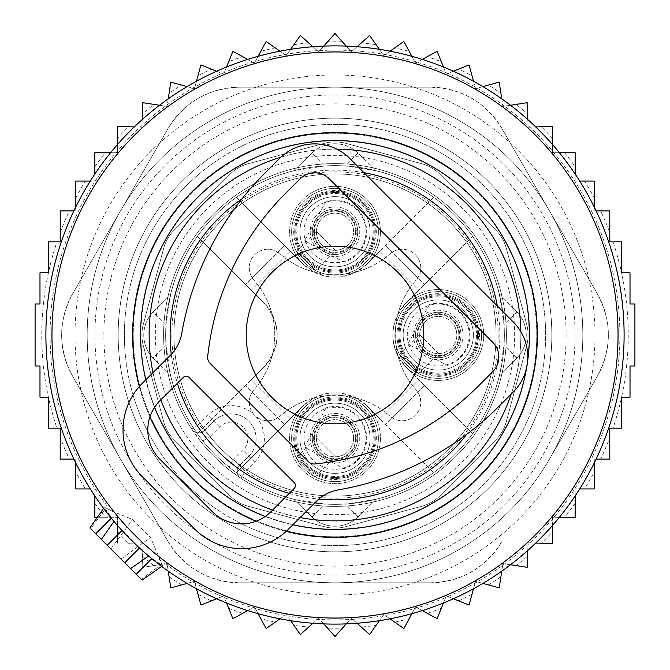 <?xml version="1.0" encoding="UTF-8"?>
<svg xmlns="http://www.w3.org/2000/svg" width="670" height="670" viewBox="0 0 670 670"><rect width="100%" height="100%" fill="white"/><g stroke="black" fill="none" stroke-linecap="round" stroke-linejoin="round"><path stroke-width="0.5" stroke-dasharray="3.35 2.51" d="M423.8 335A88.8 88.8 0 0 0 335 246.2A88.8 88.8 0 0 0 246.2 335A88.8 88.8 0 0 0 335 423.8A88.8 88.8 0 0 0 423.8 335M312.044 153.045L293.686 170.783L324.54 165.984L335 165.666L345.46 165.984L376.314 170.783L357.956 153.045A33.039 33.039 0 0 0 312.044 153.045L293.686 170.783A169.334 169.334 0 0 0 170.783 293.686L165.984 324.54L165.984 345.46L170.783 376.314A169.334 169.334 0 0 0 293.686 499.217L324.54 504.016L345.46 504.016L376.314 499.217A169.334 169.334 0 0 0 483.606 253.813A169.334 169.334 0 0 0 253.813 186.394A169.334 169.334 0 0 0 186.394 416.187A169.334 169.334 0 0 0 499.217 376.314L504.016 345.46L504.016 324.54L499.217 293.686A169.334 169.334 0 0 0 376.314 170.783L357.956 153.045A33.039 33.039 0 0 0 312.044 153.045L324.54 165.984M431.731 512.056A201.754 201.754 0 0 0 512.056 238.269A201.754 201.754 0 0 0 238.269 157.944A201.754 201.754 0 0 0 157.944 431.731A201.754 201.754 0 0 0 431.731 512.056A201.754 201.754 0 0 0 512.056 238.269A201.754 201.754 0 0 0 238.269 157.944A201.754 201.754 0 0 0 157.944 431.731A201.754 201.754 0 0 0 431.731 512.056M170.783 376.314L153.045 357.956L170.783 376.314M165.984 324.54L153.045 312.044L170.783 293.686L153.045 312.044A33.039 33.039 0 0 0 153.045 357.956L165.984 345.46M499.217 293.686L516.955 312.044L499.217 293.686M516.955 312.044A33.039 33.039 0 0 1 516.955 357.956L499.217 376.314L516.955 357.956A33.039 33.039 0 0 0 516.955 312.044L504.016 324.54M376.314 499.217L357.956 516.955L376.314 499.217M357.956 516.955A33.039 33.039 0 0 1 312.044 516.955L293.686 499.217L312.044 516.955A33.039 33.039 0 0 0 357.956 516.955L345.46 504.016M412.226 476.353A161.076 161.076 0 0 0 476.353 257.774A161.076 161.076 0 0 0 257.774 193.647A161.076 161.076 0 0 0 193.647 412.226A161.076 161.076 0 0 0 412.226 476.353A161.076 161.076 0 0 0 476.353 257.774A161.076 161.076 0 0 0 257.774 193.647A161.076 161.076 0 0 0 193.647 412.226A161.076 161.076 0 0 0 412.226 476.353A161.076 161.076 0 0 0 476.353 257.774A161.076 161.076 0 0 0 257.774 193.647A161.076 161.076 0 0 0 193.647 412.226A161.076 161.076 0 0 0 412.226 476.353M153.045 312.044A33.039 33.039 0 0 0 153.045 357.956M428.063 505.356A194.116 194.116 0 0 0 505.356 241.937A194.116 194.116 0 0 0 241.937 164.644A194.116 194.116 0 0 0 164.644 428.063A194.116 194.116 0 0 0 428.063 505.356A194.116 194.116 0 0 0 505.356 241.937A194.116 194.116 0 0 0 241.937 164.644A194.116 194.116 0 0 0 164.644 428.063A194.116 194.116 0 0 0 428.063 505.356A194.116 194.116 0 0 0 505.356 241.937A194.116 194.116 0 0 0 241.937 164.644A194.116 194.116 0 0 0 164.644 428.063A194.116 194.116 0 0 0 428.063 505.356M416.187 483.606A169.334 169.334 0 0 0 483.606 253.813A169.334 169.334 0 0 0 253.813 186.394A169.334 169.334 0 0 0 186.394 416.187A169.334 169.334 0 0 0 472.643 433.641A169.334 169.334 0 0 0 236.359 197.357A169.334 169.334 0 0 0 236.359 472.643A169.334 169.334 0 0 0 416.187 483.606M379.748 251.25L367.127 263.871A45.434 45.434 0 0 0 313.217 191.88A45.434 45.434 0 0 0 302.873 263.871L236.359 197.357L302.873 263.871C324.288 281.484 345.712 281.484 367.127 263.871L433.641 197.357L379.748 251.25L418.75 290.252L472.643 236.359L406.129 302.873C388.516 324.288 388.516 345.712 406.129 367.127L472.643 433.641L418.75 379.748L379.748 418.75L433.641 472.643L367.127 406.129C345.712 388.516 324.288 388.516 302.873 406.129L236.359 472.643L302.873 406.129A45.434 45.434 0 0 0 356.783 478.12A45.434 45.434 0 0 0 367.127 406.129L379.748 418.75M418.75 290.252L406.129 302.873A45.434 45.434 0 0 1 478.12 313.217A45.434 45.434 0 0 0 416.472 295.127A45.434 45.434 0 0 0 398.382 356.783A45.434 45.434 0 0 0 460.03 374.873A45.434 45.434 0 0 0 478.12 313.217A45.434 45.434 0 0 1 406.129 367.127L418.75 379.748M424.596 385.585L385.585 424.596L424.596 385.585M385.585 245.404L424.596 284.415L385.585 245.404M438.959 525.288A216.829 216.829 0 0 0 525.288 231.041A216.829 216.829 0 0 0 231.041 144.712A216.829 216.829 0 0 0 144.712 438.959A216.829 216.829 0 0 0 438.959 525.288A216.829 216.829 0 0 0 525.288 231.041A216.829 216.829 0 0 0 231.041 144.712A216.829 216.829 0 0 0 144.712 438.959A216.829 216.829 0 0 0 438.959 525.288M251.25 379.748L245.404 385.585L284.415 424.596L245.404 385.585L197.357 433.641L263.871 367.127A45.434 45.434 0 0 0 263.871 302.873L197.357 236.359L263.871 302.873C281.484 324.288 281.484 345.712 263.871 367.127L251.25 379.748L290.252 418.75M284.415 245.404L245.404 284.415L284.415 245.404M313.217 191.88A45.434 45.434 0 0 0 295.127 253.528A45.434 45.434 0 0 0 356.783 271.618A45.434 45.434 0 0 0 374.873 209.97A45.434 45.434 0 0 0 313.217 191.88M315.696 196.411A40.267 40.267 0 0 0 299.658 251.049A40.267 40.267 0 0 0 354.304 267.087A40.267 40.267 0 0 0 370.342 212.44A40.267 40.267 0 0 0 315.696 196.411A40.267 40.267 0 0 0 299.658 251.049A40.267 40.267 0 0 0 354.304 267.087A40.267 40.267 0 0 0 370.342 212.44A40.267 40.267 0 0 0 315.696 196.411M228.964 469.662A16.524 16.524 0 0 1 233.713 459.645L239.559 465.491A8.258 8.258 0 0 0 240.857 478.229A8.258 8.258 0 0 1 239.559 465.491L245.396 471.328A163.137 163.137 0 0 0 478.171 256.786A163.137 163.137 0 0 0 256.786 191.829A163.137 163.137 0 0 0 198.672 424.604L207.96 415.316A33.039 33.039 0 0 1 254.684 415.316A18.584 18.584 0 0 0 280.169 416.07A82.603 82.603 0 0 1 389.831 416.07A18.584 18.584 0 0 0 415.316 415.316A18.584 18.584 0 0 0 416.07 389.831A82.603 82.603 0 0 1 416.07 280.169A18.584 18.584 0 0 0 415.316 254.684A18.584 18.584 0 0 0 389.831 253.93A82.603 82.603 0 0 1 280.169 253.93A18.584 18.584 0 0 0 254.684 254.684A18.584 18.584 0 0 0 253.93 280.169A82.603 82.603 0 0 1 253.93 389.831A82.603 82.603 0 0 0 253.93 280.169A18.584 18.584 0 0 1 254.684 254.684A18.584 18.584 0 0 1 280.169 253.93A82.603 82.603 0 0 0 389.831 253.93A18.584 18.584 0 0 1 415.316 254.684A18.584 18.584 0 0 1 416.07 280.169A82.603 82.603 0 0 0 416.07 389.831A18.584 18.584 0 0 1 415.316 415.316A18.584 18.584 0 0 1 389.831 416.07A82.603 82.603 0 0 0 280.169 416.07A18.584 18.584 0 0 1 254.684 415.316A18.584 18.584 0 0 1 253.93 389.831A18.584 18.584 0 0 0 254.684 415.316A33.039 33.039 0 0 1 254.684 462.04L245.396 471.328L240.857 478.229A8.258 8.258 0 0 1 239.559 465.491A8.258 8.258 0 0 0 240.857 478.229A171.403 171.403 0 0 0 485.415 252.825A171.403 171.403 0 0 0 252.825 184.585A171.403 171.403 0 0 0 184.585 417.175A171.403 171.403 0 0 0 417.175 485.415A171.403 171.403 0 0 0 485.415 252.825A171.403 171.403 0 0 0 252.825 184.585A171.403 171.403 0 0 0 191.771 429.143A8.258 8.258 0 0 0 204.509 430.442A8.258 8.258 0 0 1 191.771 429.143A8.258 8.258 0 0 0 204.509 430.442L213.805 421.154A24.782 24.782 0 0 1 248.846 421.154A24.782 24.782 0 0 1 248.846 456.195L239.559 465.491L248.846 456.195A24.782 24.782 0 0 0 248.846 421.154A24.782 24.782 0 0 0 213.805 421.154L204.509 430.442L210.355 436.287A16.524 16.524 0 0 1 200.338 441.036A171.403 171.403 0 0 0 228.964 469.662L240.857 478.229A171.403 171.403 0 0 0 485.415 252.825A171.403 171.403 0 0 0 252.825 184.585A171.403 171.403 0 0 0 191.771 429.143L198.672 424.604L204.509 430.442M316.684 198.22A38.207 38.207 0 0 0 301.475 250.061A38.207 38.207 0 0 0 353.316 265.27A38.207 38.207 0 0 0 368.525 213.429A38.207 38.207 0 0 0 316.684 198.22A38.207 38.207 0 0 0 301.475 250.061A38.207 38.207 0 0 0 353.316 265.27A38.207 38.207 0 0 0 368.525 213.429A38.207 38.207 0 0 0 316.684 198.22M200.338 441.036L191.771 429.143M324.113 211.812A22.713 22.713 0 0 0 315.067 242.641A22.713 22.713 0 0 0 345.887 251.685A22.713 22.713 0 0 0 354.933 220.857A22.713 22.713 0 0 0 324.113 211.812A22.713 22.713 0 0 0 315.067 242.641A22.713 22.713 0 0 0 345.887 251.685A22.713 22.713 0 0 0 354.933 220.857A22.713 22.713 0 0 0 324.113 211.812M418.315 345.887A22.713 22.713 0 0 0 449.143 354.933A22.713 22.713 0 0 0 458.188 324.113A22.713 22.713 0 0 0 427.359 315.067A22.713 22.713 0 0 0 418.315 345.887A22.713 22.713 0 0 0 449.143 354.933A22.713 22.713 0 0 0 458.188 324.113A22.713 22.713 0 0 0 427.359 315.067A22.713 22.713 0 0 0 418.315 345.887M324.113 418.315A22.713 22.713 0 0 0 315.067 449.143A22.713 22.713 0 0 0 345.887 458.188A22.713 22.713 0 0 0 354.933 427.359A22.713 22.713 0 0 0 324.113 418.315A22.713 22.713 0 0 0 315.067 449.143A22.713 22.713 0 0 0 345.887 458.188A22.713 22.713 0 0 0 354.933 427.359A22.713 22.713 0 0 0 324.113 418.315M313.217 398.382A45.434 45.434 0 0 0 295.127 460.03A45.434 45.434 0 0 0 356.783 478.12A45.434 45.434 0 0 0 374.873 416.472A45.434 45.434 0 0 0 313.217 398.382M354.304 473.59A40.267 40.267 0 0 0 370.342 418.951A40.267 40.267 0 0 0 315.696 402.913A40.267 40.267 0 0 0 299.658 457.56A40.267 40.267 0 0 0 354.304 473.59A40.267 40.267 0 0 0 370.342 418.951A40.267 40.267 0 0 0 315.696 402.913A40.267 40.267 0 0 0 299.658 457.56A40.267 40.267 0 0 0 354.304 473.59M353.316 471.781A38.207 38.207 0 0 0 368.525 419.939A38.207 38.207 0 0 0 316.684 404.73A38.207 38.207 0 0 0 301.475 456.571A38.207 38.207 0 0 0 353.316 471.781A38.207 38.207 0 0 0 368.525 419.939A38.207 38.207 0 0 0 316.684 404.73A38.207 38.207 0 0 0 301.475 456.571A38.207 38.207 0 0 0 353.316 471.781M473.59 315.696A40.267 40.267 0 0 0 418.951 299.658A40.267 40.267 0 0 0 402.913 354.304A40.267 40.267 0 0 0 457.56 370.342A40.267 40.267 0 0 0 473.59 315.696A40.267 40.267 0 0 0 418.951 299.658A40.267 40.267 0 0 0 402.913 354.304A40.267 40.267 0 0 0 457.56 370.342A40.267 40.267 0 0 0 473.59 315.696M471.781 316.684A38.207 38.207 0 0 0 419.939 301.475A38.207 38.207 0 0 0 404.73 353.316A38.207 38.207 0 0 0 456.571 368.525A38.207 38.207 0 0 0 471.781 316.684A38.207 38.207 0 0 0 419.939 301.475A38.207 38.207 0 0 0 404.73 353.316A38.207 38.207 0 0 0 456.571 368.525A38.207 38.207 0 0 0 471.781 316.684M316.416 437.853L335.402 456.831L315.335 476.906L296.349 457.92L316.416 437.853L335.402 456.831M376.615 426.045A43.366 43.366 0 0 1 347.211 479.862A43.366 43.366 0 0 1 293.385 450.466A43.366 43.366 0 0 1 322.789 396.64A43.366 43.366 0 0 1 376.615 426.045A43.366 43.366 0 0 1 347.211 479.862A43.366 43.366 0 0 1 293.385 450.466A43.366 43.366 0 0 1 322.789 396.64A43.366 43.366 0 0 1 376.615 426.045A43.366 43.366 0 0 1 347.211 479.862A43.366 43.366 0 0 1 293.385 450.466A43.366 43.366 0 0 1 322.789 396.64A43.366 43.366 0 0 1 376.615 426.045A43.366 43.366 0 0 1 347.211 479.862A43.366 43.366 0 0 1 293.385 450.466A43.366 43.366 0 0 1 322.789 396.64A43.366 43.366 0 0 1 376.615 426.045A43.366 43.366 0 0 1 347.211 479.862A43.366 43.366 0 0 1 293.385 450.466M315.335 476.906L296.349 457.92M329.766 420.417A18.584 18.584 0 0 0 317.17 443.49A18.584 18.584 0 0 0 340.234 456.086A18.584 18.584 0 0 0 352.83 433.021A18.584 18.584 0 0 0 329.766 420.417A18.584 18.584 0 0 1 352.83 433.021A18.584 18.584 0 0 1 340.234 456.086A18.584 18.584 0 0 1 317.17 443.49A18.584 18.584 0 0 1 329.766 420.417A18.584 18.584 0 0 1 352.83 433.021A18.584 18.584 0 0 1 340.234 456.086A18.584 18.584 0 0 1 317.17 443.49A18.584 18.584 0 0 1 329.766 420.417M301.316 448.138A35.108 35.108 0 0 1 325.118 404.571A35.108 35.108 0 0 1 368.684 428.373A35.108 35.108 0 0 1 344.882 471.94A35.108 35.108 0 0 1 301.316 448.138A35.108 35.108 0 0 1 325.118 404.571A35.108 35.108 0 0 1 368.684 428.373A35.108 35.108 0 0 1 344.882 471.94A35.108 35.108 0 0 1 301.316 448.138A35.108 35.108 0 0 1 325.118 404.571A35.108 35.108 0 0 1 368.684 428.373A35.108 35.108 0 0 1 344.882 471.94A35.108 35.108 0 0 1 301.316 448.138A35.108 35.108 0 0 1 325.118 404.571A35.108 35.108 0 0 1 368.684 428.373A35.108 35.108 0 0 1 344.882 471.94A35.108 35.108 0 0 1 301.316 448.138A35.108 35.108 0 0 1 325.118 404.571A35.108 35.108 0 0 1 368.684 428.373A35.108 35.108 0 0 1 344.882 471.94A35.108 35.108 0 0 1 301.316 448.138A35.108 35.108 0 0 1 325.118 404.571A35.108 35.108 0 0 1 368.684 428.373A35.108 35.108 0 0 1 344.882 471.94A35.108 35.108 0 0 1 301.316 448.138A35.108 35.108 0 0 1 325.118 404.571A35.108 35.108 0 0 1 368.684 428.373A35.108 35.108 0 0 1 344.882 471.94A35.108 35.108 0 0 1 301.316 448.138A35.108 35.108 0 0 1 325.118 404.571A35.108 35.108 0 0 1 368.684 428.373A35.108 35.108 0 0 1 344.882 471.94A35.108 35.108 0 0 1 301.316 448.138A35.108 35.108 0 0 1 325.118 404.571A35.108 35.108 0 0 1 368.684 428.373A35.108 35.108 0 0 1 344.882 471.94A35.108 35.108 0 0 1 301.316 448.138A35.108 35.108 0 0 1 325.118 404.571A35.108 35.108 0 0 1 368.684 428.373A35.108 35.108 0 0 1 344.882 471.94A35.108 35.108 0 0 1 301.316 448.138M326.072 407.837L304.582 447.175L343.928 468.673A31.699 31.699 0 0 0 365.418 429.328A31.699 31.699 0 0 0 326.072 407.837M354.815 432.443A20.653 20.653 0 0 1 340.812 458.071A20.653 20.653 0 0 1 315.185 444.068A20.653 20.653 0 0 1 329.188 418.44A20.653 20.653 0 0 1 354.815 432.443A20.653 20.653 0 0 1 340.812 458.071A20.653 20.653 0 0 1 315.185 444.068A20.653 20.653 0 0 1 329.188 418.44A20.653 20.653 0 0 1 354.815 432.443A20.653 20.653 0 0 1 340.812 458.071A20.653 20.653 0 0 1 315.185 444.068A20.653 20.653 0 0 1 329.188 418.44A20.653 20.653 0 0 1 354.815 432.443M372.646 427.209A39.237 39.237 0 0 0 323.953 400.601A39.237 39.237 0 0 0 297.354 449.302A39.237 39.237 0 0 0 346.047 475.901A39.237 39.237 0 0 0 372.646 427.209A39.237 39.237 0 0 1 346.047 475.901A39.237 39.237 0 0 1 297.354 449.302A39.237 39.237 0 0 1 323.953 400.601A39.237 39.237 0 0 1 372.646 427.209A39.237 39.237 0 0 1 346.047 475.901A39.237 39.237 0 0 1 297.354 449.302A39.237 39.237 0 0 1 323.953 400.601A39.237 39.237 0 0 1 372.646 427.209A39.237 39.237 0 0 1 346.047 475.901A39.237 39.237 0 0 1 297.354 449.302A39.237 39.237 0 0 1 323.953 400.601A39.237 39.237 0 0 1 372.646 427.209M374.63 426.623A41.306 41.306 0 0 0 323.375 398.625A41.306 41.306 0 0 0 295.37 449.88A41.306 41.306 0 0 0 346.625 477.886A41.306 41.306 0 0 0 374.63 426.623M419.671 334.598L438.657 353.584L418.583 373.651L399.605 354.665L419.671 334.598L438.657 353.584M479.862 322.789A43.366 43.366 0 0 1 450.466 376.615A43.366 43.366 0 0 1 396.64 347.211A43.366 43.366 0 0 1 426.045 293.385A43.366 43.366 0 0 1 479.862 322.789A43.366 43.366 0 0 1 450.466 376.615A43.366 43.366 0 0 1 396.64 347.211A43.366 43.366 0 0 1 426.045 293.385A43.366 43.366 0 0 1 479.862 322.789A43.366 43.366 0 0 1 450.466 376.615A43.366 43.366 0 0 1 396.64 347.211A43.366 43.366 0 0 1 426.045 293.385A43.366 43.366 0 0 1 479.862 322.789A43.366 43.366 0 0 1 450.466 376.615A43.366 43.366 0 0 1 396.64 347.211A43.366 43.366 0 0 1 426.045 293.385A43.366 43.366 0 0 1 479.862 322.789A43.366 43.366 0 0 1 450.466 376.615A43.366 43.366 0 0 1 396.64 347.211M418.583 373.651L399.605 354.665M433.021 317.17A18.584 18.584 0 0 0 420.417 340.234A18.584 18.584 0 0 0 443.49 352.83A18.584 18.584 0 0 0 456.086 329.766A18.584 18.584 0 0 0 433.021 317.17A18.584 18.584 0 0 1 456.086 329.766A18.584 18.584 0 0 1 443.49 352.83A18.584 18.584 0 0 1 420.417 340.234A18.584 18.584 0 0 1 433.021 317.17A18.584 18.584 0 0 1 456.086 329.766A18.584 18.584 0 0 1 443.49 352.83A18.584 18.584 0 0 1 420.417 340.234A18.584 18.584 0 0 1 433.021 317.17M404.571 344.882A35.108 35.108 0 0 1 428.373 301.316A35.108 35.108 0 0 1 471.94 325.118A35.108 35.108 0 0 1 448.138 368.684A35.108 35.108 0 0 1 404.571 344.882A35.108 35.108 0 0 1 428.373 301.316A35.108 35.108 0 0 1 471.94 325.118A35.108 35.108 0 0 1 448.138 368.684A35.108 35.108 0 0 1 404.571 344.882A35.108 35.108 0 0 1 428.373 301.316A35.108 35.108 0 0 1 471.94 325.118A35.108 35.108 0 0 1 448.138 368.684A35.108 35.108 0 0 1 404.571 344.882A35.108 35.108 0 0 1 428.373 301.316A35.108 35.108 0 0 1 471.94 325.118A35.108 35.108 0 0 1 448.138 368.684A35.108 35.108 0 0 1 404.571 344.882A35.108 35.108 0 0 1 428.373 301.316A35.108 35.108 0 0 1 471.94 325.118A35.108 35.108 0 0 1 448.138 368.684A35.108 35.108 0 0 1 404.571 344.882A35.108 35.108 0 0 1 428.373 301.316A35.108 35.108 0 0 1 471.94 325.118A35.108 35.108 0 0 1 448.138 368.684A35.108 35.108 0 0 1 404.571 344.882A35.108 35.108 0 0 1 428.373 301.316A35.108 35.108 0 0 1 471.94 325.118A35.108 35.108 0 0 1 448.138 368.684A35.108 35.108 0 0 1 404.571 344.882A35.108 35.108 0 0 1 428.373 301.316A35.108 35.108 0 0 1 471.94 325.118A35.108 35.108 0 0 1 448.138 368.684A35.108 35.108 0 0 1 404.571 344.882A35.108 35.108 0 0 1 428.373 301.316A35.108 35.108 0 0 1 471.94 325.118A35.108 35.108 0 0 1 448.138 368.684A35.108 35.108 0 0 1 404.571 344.882A35.108 35.108 0 0 1 428.373 301.316A35.108 35.108 0 0 1 471.94 325.118A35.108 35.108 0 0 1 448.138 368.684A35.108 35.108 0 0 1 404.571 344.882M429.328 304.582L407.837 343.928L447.175 365.418A31.699 31.699 0 0 0 468.673 326.072A31.699 31.699 0 0 0 429.328 304.582M458.071 329.188A20.653 20.653 0 0 1 444.068 354.815A20.653 20.653 0 0 1 418.44 340.812A20.653 20.653 0 0 1 432.443 315.185A20.653 20.653 0 0 1 458.071 329.188A20.653 20.653 0 0 1 444.068 354.815A20.653 20.653 0 0 1 418.44 340.812A20.653 20.653 0 0 1 432.443 315.185A20.653 20.653 0 0 1 458.071 329.188A20.653 20.653 0 0 1 444.068 354.815A20.653 20.653 0 0 1 418.44 340.812A20.653 20.653 0 0 1 432.443 315.185A20.653 20.653 0 0 1 458.071 329.188M475.901 323.953A39.237 39.237 0 0 0 427.209 297.354A39.237 39.237 0 0 0 400.601 346.047A39.237 39.237 0 0 0 449.302 372.646A39.237 39.237 0 0 0 475.901 323.953A39.237 39.237 0 0 1 449.302 372.646A39.237 39.237 0 0 1 400.601 346.047A39.237 39.237 0 0 1 427.209 297.354A39.237 39.237 0 0 1 475.901 323.953A39.237 39.237 0 0 1 449.302 372.646A39.237 39.237 0 0 1 400.601 346.047A39.237 39.237 0 0 1 427.209 297.354A39.237 39.237 0 0 1 475.901 323.953A39.237 39.237 0 0 1 449.302 372.646A39.237 39.237 0 0 1 400.601 346.047A39.237 39.237 0 0 1 427.209 297.354A39.237 39.237 0 0 1 475.901 323.953M477.886 323.375A41.306 41.306 0 0 0 426.623 295.37A41.306 41.306 0 0 0 398.625 346.625A41.306 41.306 0 0 0 449.88 374.63A41.306 41.306 0 0 0 477.886 323.375M316.416 231.343L335.402 250.329L315.335 270.395L296.349 251.417L316.416 231.343L335.402 250.329M376.615 219.534A43.366 43.366 0 0 1 347.211 273.36A43.366 43.366 0 0 1 293.385 243.955A43.366 43.366 0 0 1 322.789 190.138A43.366 43.366 0 0 1 376.615 219.534A43.366 43.366 0 0 1 347.211 273.36A43.366 43.366 0 0 1 293.385 243.955A43.366 43.366 0 0 1 322.789 190.138A43.366 43.366 0 0 1 376.615 219.534A43.366 43.366 0 0 1 347.211 273.36A43.366 43.366 0 0 1 293.385 243.955A43.366 43.366 0 0 1 322.789 190.138A43.366 43.366 0 0 1 376.615 219.534A43.366 43.366 0 0 1 347.211 273.36A43.366 43.366 0 0 1 293.385 243.955A43.366 43.366 0 0 1 322.789 190.138A43.366 43.366 0 0 1 376.615 219.534A43.366 43.366 0 0 1 347.211 273.36A43.366 43.366 0 0 1 293.385 243.955M315.335 270.395L296.349 251.417M329.766 213.914A18.584 18.584 0 0 0 317.17 236.979A18.584 18.584 0 0 0 340.234 249.583A18.584 18.584 0 0 0 352.83 226.51A18.584 18.584 0 0 0 329.766 213.914A18.584 18.584 0 0 1 352.83 226.51A18.584 18.584 0 0 1 340.234 249.583A18.584 18.584 0 0 1 317.17 236.979A18.584 18.584 0 0 1 329.766 213.914A18.584 18.584 0 0 1 352.83 226.51A18.584 18.584 0 0 1 340.234 249.583A18.584 18.584 0 0 1 317.17 236.979A18.584 18.584 0 0 1 329.766 213.914M301.316 241.627A35.108 35.108 0 0 1 325.118 198.06A35.108 35.108 0 0 1 368.684 221.862A35.108 35.108 0 0 1 344.882 265.429A35.108 35.108 0 0 1 301.316 241.627A35.108 35.108 0 0 1 325.118 198.06A35.108 35.108 0 0 1 368.684 221.862A35.108 35.108 0 0 1 344.882 265.429A35.108 35.108 0 0 1 301.316 241.627A35.108 35.108 0 0 1 325.118 198.06A35.108 35.108 0 0 1 368.684 221.862A35.108 35.108 0 0 1 344.882 265.429A35.108 35.108 0 0 1 301.316 241.627A35.108 35.108 0 0 1 325.118 198.06A35.108 35.108 0 0 1 368.684 221.862A35.108 35.108 0 0 1 344.882 265.429A35.108 35.108 0 0 1 301.316 241.627A35.108 35.108 0 0 1 325.118 198.06A35.108 35.108 0 0 1 368.684 221.862A35.108 35.108 0 0 1 344.882 265.429A35.108 35.108 0 0 1 301.316 241.627A35.108 35.108 0 0 1 325.118 198.06A35.108 35.108 0 0 1 368.684 221.862A35.108 35.108 0 0 1 344.882 265.429A35.108 35.108 0 0 1 301.316 241.627A35.108 35.108 0 0 1 325.118 198.06A35.108 35.108 0 0 1 368.684 221.862A35.108 35.108 0 0 1 344.882 265.429A35.108 35.108 0 0 1 301.316 241.627A35.108 35.108 0 0 1 325.118 198.06A35.108 35.108 0 0 1 368.684 221.862A35.108 35.108 0 0 1 344.882 265.429A35.108 35.108 0 0 1 301.316 241.627A35.108 35.108 0 0 1 325.118 198.06A35.108 35.108 0 0 1 368.684 221.862A35.108 35.108 0 0 1 344.882 265.429A35.108 35.108 0 0 1 301.316 241.627A35.108 35.108 0 0 1 325.118 198.06A35.108 35.108 0 0 1 368.684 221.862A35.108 35.108 0 0 1 344.882 265.429A35.108 35.108 0 0 1 301.316 241.627M326.072 201.327L304.582 240.672L343.928 262.163A31.699 31.699 0 0 0 365.418 222.825A31.699 31.699 0 0 0 326.072 201.327M354.815 225.932A20.653 20.653 0 0 1 340.812 251.56A20.653 20.653 0 0 1 315.185 237.557A20.653 20.653 0 0 1 329.188 211.929A20.653 20.653 0 0 1 354.815 225.932A20.653 20.653 0 0 1 340.812 251.56A20.653 20.653 0 0 1 315.185 237.557A20.653 20.653 0 0 1 329.188 211.929A20.653 20.653 0 0 1 354.815 225.932A20.653 20.653 0 0 1 340.812 251.56A20.653 20.653 0 0 1 315.185 237.557A20.653 20.653 0 0 1 329.188 211.929A20.653 20.653 0 0 1 354.815 225.932M372.646 220.698A39.237 39.237 0 0 0 323.953 194.099A39.237 39.237 0 0 0 297.354 242.791A39.237 39.237 0 0 0 346.047 269.399A39.237 39.237 0 0 0 372.646 220.698A39.237 39.237 0 0 1 346.047 269.399A39.237 39.237 0 0 1 297.354 242.791A39.237 39.237 0 0 1 323.953 194.099A39.237 39.237 0 0 1 372.646 220.698A39.237 39.237 0 0 1 346.047 269.399A39.237 39.237 0 0 1 297.354 242.791A39.237 39.237 0 0 1 323.953 194.099A39.237 39.237 0 0 1 372.646 220.698A39.237 39.237 0 0 1 346.047 269.399A39.237 39.237 0 0 1 297.354 242.791A39.237 39.237 0 0 1 323.953 194.099A39.237 39.237 0 0 1 372.646 220.698M374.63 220.12A41.306 41.306 0 0 0 323.375 192.114A41.306 41.306 0 0 0 295.37 243.378A41.306 41.306 0 0 0 346.625 271.375A41.306 41.306 0 0 0 374.63 220.12M97.368 517.29L117.392 517.29L117.392 543.68L117.392 517.29L105.299 517.29A293.242 293.242 0 0 1 94.847 503.27L94.847 517.29L105.299 517.29M117.392 531.561A293.242 293.242 0 0 0 128.573 543.269L141.914 542.784L142.819 567.306L167.081 563.596L170.791 587.858L194.468 581.384L200.941 605.06L223.713 595.906L232.867 618.678L254.441 606.961L266.149 628.535L275.303 622.103A293.242 293.242 0 0 1 260.814 618.703M94.847 166.73A293.242 293.242 0 0 1 105.299 152.71L94.847 152.71L94.847 181.067L75.752 181.067L75.752 210.924L60.208 210.924L60.208 241.828L48.257 241.828L48.257 272.832L39.982 272.832L39.982 304.004L35.1 304.004L35.1 365.996L39.982 365.996L39.982 397.168L48.257 397.168L48.257 428.172L56.958 428.172A293.242 293.242 0 0 1 56.958 241.828M275.303 622.103L286.232 614.423L293.912 625.344A293.242 293.242 0 0 0 308.703 627.061L318.669 618.176L327.555 628.142A293.242 293.242 0 0 0 342.445 628.142L351.331 618.176L361.298 627.061A293.242 293.242 0 0 0 376.088 625.344L383.768 614.423L394.697 622.103A293.242 293.242 0 0 0 409.186 618.703L415.559 606.961L427.293 613.335A293.242 293.242 0 0 0 441.304 608.293L446.287 595.906L458.674 600.881A293.242 293.242 0 0 0 472.007 594.265L475.532 581.384L488.413 584.91A293.242 293.242 0 0 0 500.9 576.795L502.919 563.596L516.126 565.614A293.242 293.242 0 0 0 527.591 556.125L528.086 542.784L541.427 543.269A293.242 293.242 0 0 0 552.608 531.561L552.608 517.29L564.701 517.29A293.242 293.242 0 0 0 575.153 503.27L575.153 488.932L584.592 488.932A293.242 293.242 0 0 0 592.339 475.583A293.242 293.242 0 0 0 594.248 472.048L594.248 459.076L600.697 459.076A293.242 293.242 0 0 0 609.792 437.376L609.792 428.172L613.042 428.172A293.242 293.242 0 0 0 613.042 241.828L609.792 241.828L609.792 232.624A293.242 293.242 0 0 0 600.697 210.924L594.248 210.924L594.248 197.952A293.242 293.242 0 0 0 584.592 181.067L575.153 181.067L575.153 166.73A293.242 293.242 0 0 0 564.701 152.71L552.608 152.71L552.608 138.439A293.242 293.242 0 0 0 541.427 126.73L528.086 127.216L527.591 113.875A293.242 293.242 0 0 0 516.126 104.386L502.919 106.404L500.9 93.205A293.242 293.242 0 0 0 488.413 85.09L475.532 88.616L472.007 75.735A293.242 293.242 0 0 0 458.674 69.119L446.287 74.094L441.304 61.707A293.242 293.242 0 0 0 427.293 56.665L415.559 63.039L409.186 51.297A293.242 293.242 0 0 0 394.697 47.897L383.768 55.577L376.088 44.656A293.242 293.242 0 0 0 361.298 42.939L351.331 51.825L342.445 41.858A293.242 293.242 0 0 0 327.555 41.858L318.669 51.825L308.703 42.939A293.242 293.242 0 0 0 293.912 44.656L286.232 55.577L275.303 47.897A293.242 293.242 0 0 0 260.814 51.297L254.441 63.039L242.708 56.665A293.242 293.242 0 0 0 228.696 61.707L223.713 74.094L211.326 69.119A293.242 293.242 0 0 0 197.993 75.735L194.468 88.616L181.587 85.09A293.242 293.242 0 0 0 169.1 93.205L167.081 106.404L153.874 104.386A293.242 293.242 0 0 0 142.409 113.875L141.914 127.216L128.573 126.73A293.242 293.242 0 0 0 117.392 138.439L117.392 152.71L105.299 152.71M242.708 613.335A293.242 293.242 0 0 1 228.696 608.293M211.326 600.881A293.242 293.242 0 0 1 197.993 594.265M181.587 584.91A293.242 293.242 0 0 1 169.1 576.795M153.874 565.614A293.242 293.242 0 0 1 142.409 556.125M128.573 543.269L141.914 542.784L142.819 567.306L167.081 563.596L168.237 571.167M56.958 428.172L60.208 428.172L60.208 437.376A293.242 293.242 0 0 0 69.303 459.076L75.752 459.076L75.752 472.048A293.242 293.242 0 0 0 85.408 488.932L94.847 488.932L94.847 503.27M60.208 232.624A293.242 293.242 0 0 1 69.303 210.924M75.752 197.952A293.242 293.242 0 0 1 77.661 194.417A293.242 293.242 0 0 1 85.408 181.067M552.474 453.808A247.808 247.808 0 0 1 216.192 552.474A247.808 247.808 0 0 1 117.526 216.192A247.808 247.808 0 0 1 453.808 117.526A247.808 247.808 0 0 1 552.474 453.808A247.808 247.808 0 0 0 453.808 117.526A247.808 247.808 0 0 0 117.526 216.192A247.808 247.808 0 0 0 216.192 552.474A247.808 247.808 0 0 0 552.474 453.808M117.392 138.439L117.392 126.32L128.573 126.73M142.199 119.57L141.914 127.216L134.268 126.94M142.409 113.875L142.819 102.694L153.874 104.386M168.237 98.833L167.081 106.404L159.51 105.249M169.1 93.205L170.791 82.142L181.587 85.09M196.486 81.229L194.468 88.616L187.081 86.598M197.993 75.735L200.941 64.94L211.326 69.119M226.569 66.992L223.713 74.094L216.611 71.238M228.696 61.707L232.867 51.322L242.708 56.665M258.092 56.305L254.441 63.039L247.707 59.379M260.814 51.297L266.149 41.465L275.303 47.897M279.968 51.18L286.232 55.577L290.638 49.312M293.912 44.656L300.344 35.502L308.703 42.939M312.957 46.733L318.669 51.825L323.769 46.113M327.555 41.858L335 33.5L342.445 41.858M361.298 42.939L369.656 35.502L376.088 44.656M346.231 46.113L351.331 51.825L357.043 46.733M379.362 49.312L383.768 55.577L390.032 51.18M394.697 47.897L403.851 41.465L409.186 51.297M427.293 56.665L437.133 51.322L441.304 61.707M458.674 69.119L469.059 64.94L472.007 75.735M488.413 85.09L499.209 82.142L500.9 93.205M516.126 104.386L527.181 102.694L527.591 113.875M541.427 126.73L552.608 126.32L552.608 138.439M564.701 152.71L575.153 152.71L575.153 166.73M594.248 197.952L594.248 181.067L584.592 181.067M609.792 232.624L609.792 210.924L600.697 210.924M613.042 428.172L621.743 428.172L621.743 397.168L630.018 397.168L630.018 365.996L634.9 365.996L634.9 304.004L630.018 304.004L630.018 272.832L621.743 272.832L621.743 241.828L613.042 241.828M609.792 437.376L609.792 459.076L600.697 459.076M594.248 462.97L594.248 459.076L596.132 459.076M594.248 472.048L594.248 488.932L584.592 488.932M575.153 495.968L575.153 488.932L579.726 488.932M575.153 503.27L575.153 517.29L564.701 517.29M552.608 525.339L552.608 517.29L559.4 517.29M552.608 531.561L552.608 543.68L541.427 543.269M527.801 550.43L528.086 542.784L535.732 543.06M527.591 556.125L527.181 567.306L516.126 565.614M501.763 571.167L502.919 563.596L510.49 564.751M500.9 576.795L499.209 587.858L488.413 584.91M473.514 588.771L475.532 581.384L482.919 583.403M472.007 594.265L469.059 605.06L458.674 600.881M443.431 603.008L446.287 595.906L453.389 598.762M441.304 608.293L437.133 618.678L427.293 613.335M411.908 613.695L415.559 606.961L422.293 610.621M409.186 618.703L403.851 628.535L394.697 622.103M390.032 618.82L383.768 614.423L379.362 620.688M376.088 625.344L369.656 634.498L361.298 627.061M357.043 623.268L351.331 618.176L346.231 623.887M342.445 628.142L335 636.5L327.555 628.142M308.703 627.061L300.344 634.498L293.912 625.344M323.769 623.887L318.669 618.176L312.957 623.268M290.638 620.688L286.232 614.423L279.968 618.82M94.847 495.968L94.847 488.932L90.274 488.932M85.408 488.932L75.752 488.932L75.752 472.048M75.752 462.97L75.752 459.076L73.868 459.076M69.303 459.076L60.208 459.076L60.208 437.376M552.532 453.841L597.297 376.305A82.603 82.603 0 0 0 597.297 293.695L501.914 128.489L597.297 293.695C611.978 321.231 611.978 348.769 597.297 376.305L552.532 453.841M430.383 582.808L239.617 582.808L430.383 582.808C461.563 581.761 485.415 567.993 501.914 541.511A82.603 82.603 0 0 1 430.383 582.808M168.086 541.511L72.703 376.305L168.086 541.511C184.585 567.984 208.429 581.753 239.617 582.808A82.603 82.603 0 0 1 168.086 541.511M239.617 87.192L430.383 87.192L239.617 87.192A82.603 82.603 0 0 0 168.086 128.489L72.703 293.695C58.022 321.231 58.022 348.769 72.703 376.305A82.603 82.603 0 0 1 72.703 293.695L168.086 128.489C184.585 102.008 208.437 88.239 239.617 87.192M519.853 435.986A210.64 210.64 0 0 1 234.014 519.853A210.64 210.64 0 0 1 150.147 234.014A210.64 210.64 0 0 1 435.986 150.147A210.64 210.64 0 0 1 519.853 435.986A210.64 210.64 0 0 1 234.014 519.853A210.64 210.64 0 0 1 150.147 234.014A210.64 210.64 0 0 1 435.986 150.147A210.64 210.64 0 0 1 519.853 435.986M229.902 495.658L174.342 440.098A41.306 41.306 0 0 1 163.648 421.589L143.313 345.687A41.306 41.306 0 0 1 143.313 324.314L163.648 248.411A41.306 41.306 0 0 1 174.342 229.902L229.902 174.342A41.306 41.306 0 0 1 248.411 163.648L324.314 143.313A41.306 41.306 0 0 1 345.687 143.313L421.589 163.648A41.306 41.306 0 0 1 440.098 174.342L495.658 229.902A41.306 41.306 0 0 1 506.353 248.411L526.687 324.314A41.306 41.306 0 0 1 526.687 345.687L506.353 421.589A41.306 41.306 0 0 1 495.658 440.098L440.098 495.658A41.306 41.306 0 0 1 421.589 506.353L345.687 526.687A41.306 41.306 0 0 1 324.314 526.687L248.411 506.353A41.306 41.306 0 0 1 229.902 495.658A41.306 41.306 0 0 0 248.411 506.353L324.314 526.687A41.306 41.306 0 0 0 345.687 526.687L421.589 506.353A41.306 41.306 0 0 0 440.098 495.658L495.658 440.098A41.306 41.306 0 0 0 506.353 421.589L526.687 345.687A41.306 41.306 0 0 0 526.687 324.314L506.353 248.411A41.306 41.306 0 0 0 495.658 229.902L440.098 174.342A41.306 41.306 0 0 0 421.589 163.648L345.687 143.313A41.306 41.306 0 0 0 324.314 143.313L248.411 163.648A41.306 41.306 0 0 0 229.902 174.342L174.342 229.902A41.306 41.306 0 0 0 163.648 248.411L143.313 324.314A41.306 41.306 0 0 0 143.313 345.687L163.648 421.589A41.306 41.306 0 0 0 174.342 440.098L229.902 495.658M132.174 224.199A231.117 231.117 0 0 1 445.801 132.174A231.117 231.117 0 0 1 537.826 445.801A231.117 231.117 0 0 1 224.199 537.826A231.117 231.117 0 0 1 132.174 224.199M501.914 128.489A82.603 82.603 0 0 0 430.383 87.192C461.571 88.247 485.415 102.016 501.914 128.489M594.248 207.03L594.248 210.924L596.132 210.924M575.153 174.033L575.153 181.067L579.726 181.067M552.608 144.661L552.608 152.71L559.4 152.71M527.801 119.57L528.086 127.216L535.732 126.94M501.763 98.833L502.919 106.404L510.49 105.249M473.514 81.229L475.532 88.616L482.919 86.598M443.431 66.992L446.287 74.094L453.389 71.238M411.908 56.305L415.559 63.039L422.293 59.379M110.6 152.71L117.392 152.71L117.392 144.661M90.274 181.067L94.847 181.067L94.847 174.033M73.868 210.924L75.752 210.924L75.752 207.03M196.486 588.771L194.468 581.384L187.081 583.403M226.569 603.008L223.713 595.906L216.611 598.762M258.092 613.695L254.441 606.961L247.707 610.621M162.04 564.048L141.261 579.324L90.676 528.739L105.952 507.961L110.609 510.532L132.585 519.485L150.516 537.415L162.584 565.723L148.606 556.008A289.113 289.113 0 0 0 612.413 416.397A289.113 289.113 0 0 0 416.397 57.587A289.113 289.113 0 0 0 113.992 521.394L104.277 507.416L105.952 507.961M156.663 282.673A185.858 185.858 0 0 0 282.673 513.337A185.858 185.858 0 0 0 513.337 387.327A185.858 185.858 0 0 0 387.327 156.663A185.858 185.858 0 0 0 156.663 282.673M152.995 372.646A185.858 185.858 0 0 0 160.825 399.864A185.858 185.858 0 0 1 152.995 372.646M272.581 510.063A185.858 185.858 0 0 0 300.135 517.558A185.858 185.858 0 0 1 272.581 510.063M511.21 394.086A185.858 185.858 0 0 0 520.825 331.684A185.858 185.858 0 0 1 511.21 394.086M336.901 149.15A185.858 185.858 0 0 0 280.872 157.199A185.858 185.858 0 0 1 336.901 149.15M145.892 553.688L139.519 548.001L116.312 524.107M130.566 568.637L148.673 555.958M108.95 528.605L114.042 521.327M316.324 501.361L288.385 529.3A66.079 66.079 0 0 1 194.936 529.3L142.367 476.73A66.079 66.079 0 0 1 142.367 383.282L170.306 355.343A41.306 41.306 0 0 0 181.779 333.241A299.431 299.431 0 0 1 265.027 173.002L279.625 158.405A49.563 49.563 0 0 1 349.715 158.405L513.262 321.952A49.563 49.563 0 0 1 513.262 392.042L498.656 406.64A299.431 299.431 0 0 1 338.425 489.879A41.306 41.306 0 0 0 316.324 501.361M285.47 193.446L300.068 178.848A20.653 20.653 0 0 1 329.272 178.848L492.819 342.395A20.653 20.653 0 0 1 492.819 371.599L478.213 386.196A270.521 270.521 0 0 1 315 463.975A8.258 8.258 0 0 1 308.3 461.596L210.07 363.366A8.258 8.258 0 0 1 207.692 356.666A270.521 270.521 0 0 1 285.47 193.446M294.231 482.576L189.091 377.436A4.129 4.129 0 0 0 183.253 377.436L159.887 400.802A41.306 41.306 0 0 0 159.887 459.21L212.457 511.78A41.306 41.306 0 0 0 270.864 511.78L294.231 488.413A4.129 4.129 0 0 0 294.231 482.576M357.956 153.045L345.46 165.984M516.955 357.956L504.016 345.46M312.044 516.955L324.54 504.016M237.976 157.4A202.374 202.374 0 0 0 157.4 432.024A202.374 202.374 0 0 0 432.024 512.6A202.374 202.374 0 0 0 512.6 237.976A202.374 202.374 0 0 0 237.976 157.4M290.252 251.25L251.25 290.252M248.863 177.332A179.661 179.661 0 0 0 177.332 421.137A179.661 179.661 0 0 0 421.137 492.668A179.661 179.661 0 0 0 492.668 248.863A179.661 179.661 0 0 0 248.863 177.332M210.355 436.287L219.643 426.991A16.524 16.524 0 0 1 243.009 426.991A16.524 16.524 0 0 1 243.009 450.357L233.713 459.645M254.684 462.04L243.009 450.357M219.643 426.991L207.96 415.316M358.777 431.279A24.782 24.782 0 0 1 341.976 462.032A24.782 24.782 0 0 1 311.223 445.232A24.782 24.782 0 0 1 328.024 414.479A24.782 24.782 0 0 1 358.777 431.279M364.723 429.529A30.979 30.979 0 0 1 343.718 467.978A30.979 30.979 0 0 1 305.277 446.974A30.979 30.979 0 0 1 326.282 408.533A30.979 30.979 0 0 1 364.723 429.529M328.987 417.762A21.356 21.356 0 0 1 355.485 432.242A21.356 21.356 0 0 1 341.013 458.741A21.356 21.356 0 0 1 314.515 444.269A21.356 21.356 0 0 1 328.987 417.762M462.032 328.024A24.782 24.782 0 0 1 445.232 358.777A24.782 24.782 0 0 1 414.479 341.976A24.782 24.782 0 0 1 431.279 311.223A24.782 24.782 0 0 1 462.032 328.024M467.978 326.282A30.979 30.979 0 0 1 446.974 364.723A30.979 30.979 0 0 1 408.533 343.718A30.979 30.979 0 0 1 429.529 305.277A30.979 30.979 0 0 1 467.978 326.282M432.242 314.515A21.356 21.356 0 0 1 458.741 328.987A21.356 21.356 0 0 1 444.269 355.485A21.356 21.356 0 0 1 417.762 341.013A21.356 21.356 0 0 1 432.242 314.515M358.777 224.768A24.782 24.782 0 0 1 341.976 255.521A24.782 24.782 0 0 1 311.223 238.721A24.782 24.782 0 0 1 328.024 207.968A24.782 24.782 0 0 1 358.777 224.768M364.723 223.026A30.979 30.979 0 0 1 343.718 261.467A30.979 30.979 0 0 1 305.277 240.471A30.979 30.979 0 0 1 326.282 202.022A30.979 30.979 0 0 1 364.723 223.026M328.987 211.259A21.356 21.356 0 0 1 355.485 225.731A21.356 21.356 0 0 1 341.013 252.238A21.356 21.356 0 0 1 314.515 237.758A21.356 21.356 0 0 1 328.987 211.259M286.191 531.402A202.374 202.374 0 0 1 255.982 521.31M149.929 416.882A202.374 202.374 0 0 1 139.301 386.557M145.817 379.823A194.417 194.417 0 0 0 154.552 407.368M265.245 516.478A194.417 194.417 0 0 0 292.882 524.803M148.606 556.008A289.113 289.113 0 0 0 612.413 416.397A289.113 289.113 0 0 0 416.397 57.587A289.113 289.113 0 0 0 113.992 521.394M526.813 366.716A194.417 194.417 0 0 0 527.491 362.303M159.468 559.391A284.884 284.884 0 0 0 608.36 415.207A284.884 284.884 0 0 0 415.207 61.64A284.884 284.884 0 0 0 110.609 510.532M171.26 354.346A164.879 164.879 0 0 0 177.366 383.324M289.247 493.396A164.879 164.879 0 0 0 318.803 499.075M466.379 434.612A164.879 164.879 0 0 0 497.023 365.519M584.491 408.206A260.01 260.01 0 0 0 408.206 85.509A260.01 260.01 0 0 0 85.509 261.794A260.01 260.01 0 0 0 261.794 584.491A260.01 260.01 0 0 0 584.491 408.206M104.646 267.414A240.061 240.061 0 0 0 267.414 565.354A240.061 240.061 0 0 0 565.354 402.586A240.061 240.061 0 0 0 402.586 104.646A240.061 240.061 0 0 0 104.646 267.414M498.715 354.505A164.879 164.879 0 0 0 497.299 305.989M364.011 172.701A164.879 164.879 0 0 0 242.004 198.856M121.027 559.09L150.516 537.415M110.91 548.973L132.585 519.485M161.654 566.376L162.584 565.723M103.624 508.346L104.277 507.416"/><path stroke-width="1" d="M423.8 335A88.8 88.8 0 0 0 335 246.2A88.8 88.8 0 0 0 246.2 335A88.8 88.8 0 0 0 335 423.8A88.8 88.8 0 0 0 423.8 335M97.368 517.29L94.847 517.29L94.847 495.968M134.268 126.94L117.392 126.32L117.392 144.661M142.199 119.57L142.819 102.694L159.51 105.249M168.237 98.833L170.791 82.142L187.081 86.598M196.486 81.229L200.941 64.94L216.611 71.238M226.569 66.992L232.867 51.322L247.707 59.379M258.092 56.305L266.149 41.465L279.968 51.18M290.638 49.312L300.344 35.502L312.957 46.733M323.769 46.113L335 33.5L346.231 46.113M357.043 46.733L369.656 35.502L379.362 49.312M390.032 51.18L403.851 41.465L411.908 56.305M596.132 459.076L609.792 459.076L609.792 428.172L621.743 428.172L621.743 397.168L630.018 397.168L630.018 365.996L634.9 365.996L634.9 304.004L630.018 304.004L630.018 272.832L621.743 272.832L621.743 241.828L609.792 241.828L609.792 210.924L596.132 210.924M579.726 488.932L594.248 488.932L594.248 462.97M559.4 517.29L575.153 517.29L575.153 495.968M535.732 543.06L552.608 543.68L552.608 525.339M527.801 550.43L527.181 567.306L510.49 564.751M501.763 571.167L499.209 587.858L482.919 583.403M473.514 588.771L469.059 605.06L453.389 598.762M443.431 603.008L437.133 618.678L422.293 610.621M411.908 613.695L403.851 628.535L390.032 618.82M379.362 620.688L369.656 634.498L357.043 623.268M346.231 623.887L335 636.5L323.769 623.887M312.957 623.268L300.344 634.498L290.638 620.688M279.968 618.82L266.149 628.535L258.092 613.695M90.274 488.932L75.752 488.932L75.752 462.97M73.868 459.076L60.208 459.076L60.208 428.172L48.257 428.172L48.257 397.168L39.982 397.168L39.982 365.996L35.1 365.996L35.1 304.004L39.982 304.004L39.982 272.832L48.257 272.832L48.257 241.828L60.208 241.828L60.208 210.924L73.868 210.924M594.248 207.03L594.248 181.067L579.726 181.067M575.153 174.033L575.153 152.71L559.4 152.71M552.608 144.661L552.608 126.32L535.732 126.94M527.801 119.57L527.181 102.694L510.49 105.249M501.763 98.833L499.209 82.142L482.919 86.598M473.514 81.229L469.059 64.94L453.389 71.238M443.431 66.992L437.133 51.322L422.293 59.379M110.6 152.71L94.847 152.71L94.847 174.033M90.274 181.067L75.752 181.067L75.752 207.03M168.237 571.167L170.791 587.858L187.081 583.403M196.486 588.771L200.941 605.06L216.611 598.762M226.569 603.008L232.867 618.678L247.707 610.621M141.261 579.324L101.363 539.434L108.95 528.605M90.676 528.739L101.363 539.434L113.992 521.394L116.312 524.107M57.587 253.603A289.113 289.113 0 0 0 253.603 612.413A289.113 289.113 0 0 0 612.413 416.397A289.113 289.113 0 0 0 416.397 57.587A289.113 289.113 0 0 0 57.587 253.603M156.663 282.673A185.858 185.858 0 0 0 152.995 372.646A185.858 185.858 0 0 1 280.872 157.199A185.858 185.858 0 0 0 156.663 282.673M160.825 399.864A185.858 185.858 0 0 0 272.581 510.063A185.858 185.858 0 0 1 160.825 399.864M300.135 517.558A185.858 185.858 0 0 0 511.21 394.086A185.858 185.858 0 0 1 300.135 517.558M520.825 331.684A185.858 185.858 0 0 0 336.901 149.15A185.858 185.858 0 0 1 520.825 331.684M130.566 568.637L148.606 556.008L145.892 553.688M316.324 501.361L288.385 529.3A66.079 66.079 0 0 1 194.936 529.3L142.367 476.73A66.079 66.079 0 0 1 142.367 383.282L170.306 355.343A41.306 41.306 0 0 0 181.779 333.241A299.431 299.431 0 0 1 265.027 173.002L279.625 158.405A49.563 49.563 0 0 1 349.715 158.405L513.262 321.952A49.563 49.563 0 0 1 513.262 392.042L498.656 406.64A299.431 299.431 0 0 1 338.425 489.879A41.306 41.306 0 0 0 316.324 501.361M285.47 193.446L300.068 178.848A20.653 20.653 0 0 1 329.272 178.848L492.819 342.395A20.653 20.653 0 0 1 492.819 371.599L478.213 386.196A270.521 270.521 0 0 1 315 463.975A8.258 8.258 0 0 1 308.3 461.596L210.07 363.366A8.258 8.258 0 0 1 207.692 356.666A270.521 270.521 0 0 1 285.47 193.446M294.231 482.576L189.091 377.436A4.129 4.129 0 0 0 183.253 377.436L159.887 400.802A41.306 41.306 0 0 0 159.887 459.21L212.457 511.78A41.306 41.306 0 0 0 270.864 511.78L294.231 488.413A4.129 4.129 0 0 0 294.231 482.576M63.407 255.312A283.041 283.041 0 0 0 255.312 606.593A283.041 283.041 0 0 0 606.593 414.688A283.041 283.041 0 0 0 414.688 63.407A283.041 283.041 0 0 0 63.407 255.312M139.301 386.557A202.374 202.374 0 0 1 391.975 140.809A202.374 202.374 0 0 1 529.191 391.975A202.374 202.374 0 0 1 286.191 531.402M255.982 521.31A202.374 202.374 0 0 1 149.929 416.882M527.491 362.303A194.417 194.417 0 0 0 376.13 144.98A194.417 194.417 0 0 0 145.817 379.823M154.552 407.368A194.417 194.417 0 0 0 265.245 516.478M292.882 524.803A194.417 194.417 0 0 0 526.813 366.716M242.004 198.856A164.879 164.879 0 0 0 171.26 354.346M177.366 383.324A164.879 164.879 0 0 0 289.247 493.396M318.803 499.075A164.879 164.879 0 0 0 466.379 434.612M497.023 365.519A164.879 164.879 0 0 0 498.715 354.505M497.299 305.989A164.879 164.879 0 0 0 364.011 172.701M136.203 574.265L151.805 558.663M95.735 533.797L111.337 518.195M107.208 545.271L121.999 530.481M124.729 562.792L139.519 548.001M142.04 580.111L161.654 566.376M89.889 527.96L103.624 508.346"/></g></svg>
